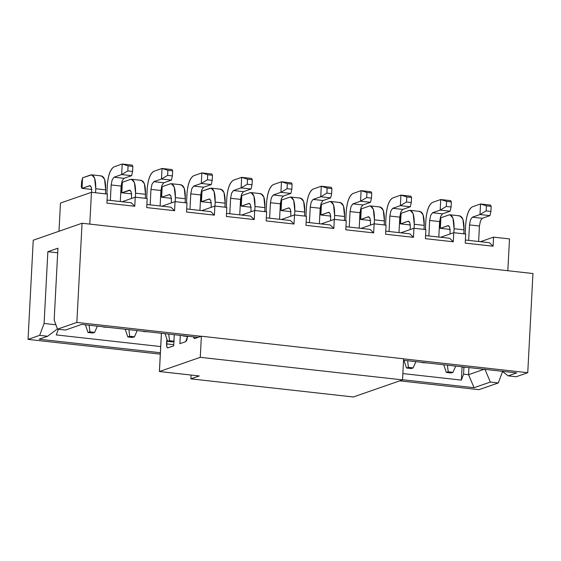 <?xml version="1.0" encoding="UTF-8"?>
<svg xmlns="http://www.w3.org/2000/svg" width="561" height="561" viewBox="0 0 561 561"><rect width="100%" height="100%" fill="white"/><g stroke="black" fill="none" stroke-linecap="round" stroke-linejoin="round"><path stroke-width="0.84" d="M532.95 273.53L527.754 372.714L516.134 376.754L508.168 375.863L502.291 371.298L508.168 375.863L516.688 372.904L508.168 375.863L516.134 376.754L527.754 372.714L532.95 273.53L82.053 223.243L76.857 322.435L201.175 336.298L76.857 322.435L57.488 329.16L65.455 330.05L81.724 324.398L198.075 337.371L81.724 324.398L65.455 330.05L57.488 329.16L76.857 322.435L82.053 223.243L532.95 273.53M502.74 371.045L498.315 382.946L478.947 389.678L399.769 380.842L478.947 389.678L498.315 382.946L502.74 371.045M490.349 382.055L498.315 382.946L490.349 382.055L484.823 369.047L490.349 382.055L474.08 387.707L490.349 382.055M509.5 238.916L507.831 270.725L509.5 238.916L493.575 237.142L480.447 241.7L493.575 237.142L509.5 238.916M413.941 228.264L400.82 232.822L413.941 228.264L425.89 229.596L425.413 238.67L453.281 241.777L453.758 232.703L465.7 234.035L465.223 243.109L493.098 246.216L493.575 237.142L493.098 246.216L489.48 242.71L493.098 246.216L465.223 243.109L465.7 234.035L453.758 232.703L440.637 237.261L453.758 232.703L453.281 241.777L449.663 238.271L453.281 241.777L425.413 238.67L425.89 229.596L413.941 228.264L413.471 237.338L413.941 228.264M409.846 233.825L413.471 237.338L409.846 233.825L406.865 233.495L409.846 233.825M489.48 242.71L465.392 240.024L489.48 242.71M449.663 238.271L425.575 235.578L449.663 238.271M468.554 374.699L484.823 369.047L468.554 374.699L474.08 387.707L402.532 379.727L474.08 387.707L468.554 374.699L468.926 367.581L468.554 374.699L463.575 374.145L463.933 367.301L463.575 374.145L468.554 374.699M462.047 367.09L461.366 380.099L463.575 374.145L461.366 380.099L462.047 367.09M406.865 233.495L385.758 231.139L406.865 233.495M385.596 234.225L413.471 237.338L385.596 234.225L386.073 225.15L385.596 234.225M374.131 223.818L361.003 228.383L374.131 223.818L386.073 225.15L374.131 223.818L373.654 232.892L374.131 223.818M370.036 229.386L373.654 232.892L370.036 229.386L345.948 226.7L370.036 229.386M402.854 373.57L461.366 380.099L402.854 373.57M345.786 229.786L373.654 232.892L345.786 229.786L346.263 220.711L334.314 219.379L333.837 228.453L305.969 225.347L306.446 216.273L294.504 214.94L294.027 224.014L266.159 220.908L266.629 211.834L254.687 210.501L254.21 219.575L226.342 216.469L226.819 207.395L214.87 206.062L214.4 215.136L186.525 212.03L187.002 202.956L175.06 201.623L174.583 210.698L146.716 207.584L147.192 198.51L135.243 197.177L134.773 206.252L106.899 203.145L107.375 194.071L91.45 192.297L89.781 224.105L91.45 192.297L60.462 203.061L58.982 231.265L60.462 203.061L91.45 192.297L107.375 194.071L106.899 203.145L134.773 206.252L131.148 202.745L107.06 200.06L131.148 202.745L134.773 206.252L135.243 197.177L122.123 201.743L135.243 197.177L147.192 198.51L146.716 207.584L174.583 210.698L170.965 207.184L146.877 204.499L170.965 207.184L174.583 210.698L175.06 201.623L187.002 202.956L186.525 212.03L214.4 215.136L210.782 211.63L207.794 211.294L210.782 211.63L214.4 215.136L214.87 206.062L226.819 207.395L226.342 216.469L254.21 219.575L250.592 216.069L247.604 215.733L250.592 216.069L254.21 219.575L254.687 210.501L266.629 211.834L266.159 220.908L294.027 224.014L290.409 220.508L287.421 220.171L290.409 220.508L294.027 224.014L294.504 214.94L306.446 216.273L305.969 225.347L333.837 228.453L330.219 224.947L327.238 224.617L330.219 224.947L333.837 228.453L334.314 219.379L346.263 220.711L345.786 229.786M403.618 358.872L527.754 372.714L403.618 358.872M403.548 360.288L516.688 372.904L403.548 360.288M160.313 354.138L28.05 339.391L33.246 240.206L82.053 223.243L33.246 240.206L28.05 339.391L39.67 335.352L44.095 323.452L47.86 251.7L57.93 248.2L54.172 319.952L57.488 329.16L54.172 319.952L57.93 248.2L47.86 251.7L44.095 323.452L55.904 324.77L44.095 323.452L39.67 335.352L28.05 339.391L160.313 354.138M57.692 252.801L47.86 251.7L57.692 252.801M58.47 328.97L56.254 334.917L58.47 328.97M39.109 339.202L47.636 336.242L39.67 335.352L47.636 336.242L57.397 328.914L47.636 336.242L39.109 339.202L160.383 352.729L39.109 339.202M160.705 346.565L56.254 334.917L160.705 346.565M327.238 224.617L306.131 222.261L327.238 224.617M287.421 220.171L266.321 217.822L287.421 220.171M247.604 215.733L226.504 213.383L247.604 215.733M207.794 211.294L186.687 208.937L207.794 211.294M281.377 219.498L294.504 214.94L281.377 219.498M241.567 215.059L254.687 210.501L241.567 215.059M201.75 210.62L214.87 206.062L201.75 210.62M161.933 206.182L175.06 201.623L161.933 206.182M321.194 223.944L334.314 219.379L321.194 223.944M137.179 330.583L134.458 336.817L132.592 337.463L127.817 336.93L125.229 329.251L127.817 336.93L129.675 336.284L128.946 329.665L129.675 336.284L134.458 336.817L137.179 330.583M97.362 326.144L94.641 332.378L92.782 333.024L88.007 332.491L85.412 324.812L88.007 332.491L89.865 331.846L89.136 325.226L89.865 331.846L94.641 332.378L97.362 326.144M174.268 341.256L172.409 341.901L167.634 341.369L165.046 333.69L167.634 341.369L169.492 340.723L168.763 334.104L169.492 340.723L174.268 341.256L169.492 340.723L167.634 341.369L172.409 341.901L174.268 341.256M103.399 326.818L104.108 326.895L103.399 326.818M108.89 327.428L103.497 327.105L108.89 327.428M143.216 331.256L143.925 331.334L143.216 331.256M148.7 331.867L143.314 331.544L148.7 331.867M183.026 335.695L183.742 335.773L183.026 335.695M187.907 336.523L183.124 335.99L187.907 336.523M461.724 366.775L462.439 366.852L461.724 366.775M467.215 367.385L461.822 367.069L467.215 367.385M421.914 362.336L422.622 362.413L421.914 362.336M427.398 362.946L422.012 362.63L427.398 362.946M415.876 361.663L413.155 367.897L411.297 368.542L406.515 368.009L403.927 360.33L406.515 368.009L408.373 367.364L407.644 360.744L408.373 367.364L413.155 367.897L415.876 361.663M455.693 366.102L452.965 372.336L451.107 372.981L446.332 372.448L443.744 364.769L446.332 372.448L448.19 371.803L447.461 365.183L448.19 371.803L452.965 372.336L455.693 366.102M129.675 336.284L127.817 336.93L132.592 337.463L134.458 336.817L129.675 336.284M89.865 331.846L88.007 332.491L92.782 333.024L94.641 332.378L89.865 331.846M408.373 367.364L406.515 368.009L411.297 368.542L413.155 367.897L408.373 367.364M448.19 371.803L446.332 372.448L451.107 372.981L452.965 372.336L448.19 371.803M95.538 192.753L95.749 188.755C95.875 179.338 94.22 174.737 90.77 174.948L82.558 177.802L82.004 188.356L89.634 185.705L91.31 187.094L91.759 192.332L91.31 187.094L90.041 185.649L82.004 188.356L82.558 177.802L91.716 174.829L94.634 178.16L95.749 188.755L95.538 192.753M100.721 176.056C104.171 175.845 105.833 180.453 105.699 189.863L105.489 193.861L105.699 189.863L95.749 188.755L105.699 189.863L104.584 179.268L101.667 175.944L91.716 174.829M131.484 198.489L131.604 196.126L131.484 198.489M171.294 202.928L171.421 200.565L171.294 202.928M211.111 207.367L211.231 205.003L211.111 207.367M250.921 211.806L251.048 209.442L250.921 211.806M290.738 216.251L290.864 213.888L290.738 216.251M330.548 220.69L330.674 218.327L330.548 220.69M370.365 225.129L370.491 222.766L370.365 225.129M410.182 229.568L410.301 227.205L410.182 229.568M449.992 234.007L450.118 231.644L449.992 234.007M280.367 203.825L270.416 202.717L269.603 218.187L270.416 202.717L271.405 197.612L273.291 194.983L280.921 192.332L281.475 181.778L273.263 184.632C269.708 186.855 267.492 192.809 266.622 202.479L266.138 211.778L266.622 202.479C267.45 192.689 269.666 186.743 273.263 184.632L281.475 181.778L280.921 192.332L273.291 194.983L271.405 197.612L270.416 202.717L280.367 203.825L279.56 219.295L280.367 203.825L281.363 198.72L283.249 196.091L281.363 198.72L280.367 203.825M240.557 199.386L230.599 198.278L229.793 213.748L230.599 198.278L231.595 193.173L233.481 190.544L241.111 187.893L241.665 177.339L233.453 180.193C229.891 182.416 227.682 188.363 226.812 198.04L226.321 207.339L226.812 198.04C227.64 188.251 229.849 182.304 233.453 180.193L241.665 177.339L241.111 187.893L233.481 190.544L231.595 193.173L230.599 198.278L240.557 199.386L239.743 214.856L240.557 199.386L241.546 194.281L243.432 191.652L241.546 194.281L240.557 199.386M200.74 194.948L190.789 193.84L189.976 209.309L190.789 193.84L191.778 188.727L193.664 186.105L201.294 183.454L201.848 172.9L193.636 175.754C190.081 177.977 187.865 183.924 186.995 193.601L186.511 202.9L186.995 193.601C187.823 183.812 190.039 177.858 193.636 175.754L201.848 172.9L201.294 183.454L193.664 186.105L191.778 188.727L190.789 193.84L200.74 194.948L199.933 210.417L200.74 194.948L201.736 189.842L203.615 187.213L201.736 189.842L200.74 194.948M160.93 190.509L150.972 189.394L150.166 204.87L150.972 189.394L151.968 184.289L153.847 181.666L161.484 179.008L162.038 168.461L153.819 171.315C150.264 173.538 148.055 179.485 147.185 189.162L146.694 198.461L147.185 189.162C148.013 179.373 150.222 173.419 153.819 171.315L162.038 168.461L161.484 179.008L153.847 181.666L151.968 184.289L150.972 189.394L160.93 190.509L160.116 205.978L160.93 190.509L161.919 185.396L163.805 182.774L161.919 185.396L160.93 190.509M131.618 175.684L123.988 178.335L122.102 180.958L121.113 186.063L120.299 201.539L121.113 186.063L111.162 184.955L110.349 200.424L111.162 184.955L112.151 179.85L114.037 177.22L121.667 174.569L122.221 164.022L114.009 166.869C110.454 169.099 108.238 175.046 107.368 184.716L106.885 194.015L107.368 184.716C108.196 174.927 110.412 168.98 114.009 166.869L122.221 164.022L132.172 165.13L132.852 166.4L132.585 171.463L131.618 175.684L121.667 174.569L114.037 177.22L123.988 178.335L131.618 175.684L132.585 171.463L132.852 166.4L132.172 165.13L122.221 164.022L121.667 174.569L127.81 170.93L128.076 165.867L122.221 164.022L128.076 165.867L132.852 166.4L128.076 165.867L127.81 170.93L132.585 171.463L127.81 170.93L121.667 174.569L131.618 175.684M479.438 226.027L469.487 224.919L468.673 240.389L469.487 224.919L470.476 219.814L472.362 217.184L479.992 214.533L480.546 203.98L472.334 206.834C468.779 209.057 466.563 215.003 465.693 224.68L465.209 233.979L465.693 224.68C466.521 214.891 468.737 208.944 472.334 206.834L480.546 203.98L479.992 214.533L472.362 217.184L470.476 219.814L469.487 224.919L479.438 226.027L478.631 241.496L479.438 226.027L480.433 220.922L482.32 218.292L480.433 220.922L479.438 226.027M439.628 221.588L429.67 220.473L428.863 235.95L429.67 220.473L430.666 215.368L432.552 212.745L440.182 210.095L440.736 199.541L432.524 202.395C428.962 204.618 426.753 210.564 425.883 220.242L425.392 229.54L425.883 220.242C426.711 210.452 428.92 204.499 432.524 202.395L440.736 199.541L440.182 210.095L432.552 212.745L430.666 215.368L429.67 220.473L439.628 221.588L438.814 237.058L439.628 221.588L440.616 216.483L442.503 213.853L440.616 216.483L439.628 221.588M399.811 217.149L389.86 216.034L389.046 231.511L389.86 216.034L390.849 210.929L392.735 208.306L400.365 205.649L400.919 195.102L392.707 197.956C389.152 200.179 386.936 206.125 386.066 215.803L385.582 225.101L386.066 215.803C386.894 206.013 389.11 200.06 392.707 197.956L400.919 195.102L410.869 196.21L411.55 197.479L411.283 202.542L410.322 206.764L402.686 209.414L400.799 212.037L399.811 217.149L398.997 232.619L399.811 217.149L400.799 212.037L402.686 209.414L392.735 208.306L390.849 210.929L389.86 216.034L399.811 217.149M359.994 212.703L350.043 211.595L349.23 227.065L350.043 211.595L351.032 206.49L352.918 203.86L360.555 201.21L361.102 190.663L352.89 193.51C349.335 195.74 347.126 201.687 346.256 211.357L345.765 220.655L346.256 211.357C347.084 201.567 349.293 195.621 352.89 193.51L361.102 190.663L371.059 191.771L371.733 193.04L371.473 198.103L370.505 202.325L362.876 204.975L360.989 207.598L359.994 212.703L359.187 228.18L359.994 212.703L360.989 207.598L362.876 204.975L352.918 203.86L351.032 206.49L350.043 211.595L359.994 212.703M320.184 208.264L310.233 207.156L309.42 222.626L310.233 207.156L311.222 202.051L313.108 199.421L320.738 196.771L321.292 186.217L313.08 189.071C309.525 191.294 307.309 197.248 306.439 206.918L305.948 216.216L306.439 206.918C307.267 197.128 309.483 191.182 313.08 189.071L321.292 186.217L331.242 187.332L331.923 188.601L331.656 193.664L330.688 197.879L323.059 200.529L321.173 203.159L320.184 208.264L319.37 223.741L320.184 208.264L321.173 203.159L323.059 200.529L313.108 199.421L311.222 202.051L310.233 207.156L320.184 208.264M92.614 175.151L90.77 174.948L92.614 175.151M82.558 177.802L81.59 182.016L81.324 187.079L82.004 188.356L91.955 189.464L82.004 188.356L81.324 187.079L81.59 182.016L82.558 177.802M90.433 185.789L89.634 185.705L90.433 185.789M171.435 180.123L163.805 182.774L153.847 181.666L163.805 182.774L171.435 180.123L161.484 179.008L167.62 175.369L167.886 170.306L162.038 168.461L171.989 169.569L172.662 170.839L172.402 175.902L171.435 180.123L172.402 175.902L167.62 175.369L161.484 179.008L171.435 180.123M140.538 180.495C143.988 180.284 145.643 184.892 145.516 194.309L145.306 198.299L145.516 194.309L135.559 193.194L135.355 197.191L135.559 193.194C135.692 183.777 134.03 179.176 130.58 179.387L122.368 182.241L121.814 192.795L129.444 190.144L131.12 191.532L131.604 196.126L131.12 191.532L129.444 190.144L130.25 190.228L121.814 192.795L131.772 193.903L121.814 192.795L122.368 182.241L130.58 179.387L132.431 179.597L130.58 179.387L131.526 179.275L134.444 182.598L135.559 193.194L145.516 194.309L144.401 183.706L141.484 180.383L131.526 179.275M180.347 184.941C183.798 184.73 185.46 189.33 185.326 198.748L185.123 202.745L185.326 198.748L175.376 197.64L175.165 201.63L175.376 197.64C175.509 188.223 173.847 183.615 170.397 183.826L162.185 186.68L161.631 197.234L169.261 194.583L170.937 195.971L171.421 200.565L170.937 195.971L169.674 194.534L161.631 197.234L171.582 198.342L161.631 197.234L162.185 186.68L170.397 183.826L172.241 184.036L170.397 183.826L171.343 183.713L174.261 187.037L175.376 197.64L185.326 198.748L184.211 188.145L181.294 184.821L171.343 183.713M211.252 184.562L203.615 187.213L193.664 186.105L203.615 187.213L211.252 184.562L201.294 183.454L207.437 179.815L207.703 174.744L201.848 172.9L211.806 174.008L212.479 175.277L212.212 180.347L211.252 184.562L212.212 180.347L207.437 179.815L201.294 183.454L211.252 184.562M214.982 206.069L215.193 202.079C215.319 192.661 213.657 188.054 210.207 188.272L201.995 191.119L201.441 201.672L209.078 199.022L210.747 200.41L211.231 205.003L210.747 200.41L209.484 198.973L201.441 201.672L201.995 191.119L211.16 188.152L214.078 191.476L215.193 202.079L214.982 206.069M251.062 189.001L243.432 191.652L233.481 190.544L243.432 191.652L251.062 189.001L241.111 187.893L247.247 184.253L247.513 179.19L241.665 177.339L251.616 178.447L252.296 179.723L252.029 184.786L251.062 189.001L252.029 184.786L247.247 184.253L241.111 187.893L251.062 189.001M220.164 189.38C223.615 189.169 225.277 193.769 225.143 203.187L224.933 207.184L225.143 203.187L215.193 202.079L225.143 203.187L224.028 192.584L221.111 189.26L211.16 188.152M290.879 193.44L283.249 196.091L273.291 194.983L283.249 196.091L290.879 193.44L280.921 192.332L287.064 188.692L287.33 183.629L281.475 181.778L291.432 182.893L292.106 184.162L291.839 189.225L290.879 193.44L291.839 189.225L287.064 188.692L280.921 192.332L290.879 193.44M259.974 193.818C263.425 193.608 265.087 198.208 264.96 207.626L264.75 211.623L264.96 207.626L255.003 206.518L254.792 210.515L255.003 206.518C255.136 197.1 253.474 192.5 250.024 192.711L241.812 195.565L241.258 206.111L248.888 203.461L250.564 204.849L251.048 209.442L250.564 204.849L249.301 203.412L241.258 206.111L251.209 207.226L241.258 206.111L241.812 195.565L250.024 192.711L251.868 192.914L250.024 192.711L250.97 192.591L253.888 195.915L255.003 206.518L264.96 207.626L263.845 197.023L260.928 193.699L250.97 192.591M299.791 198.257C303.242 198.047 304.904 202.647 304.77 212.065L304.56 216.062L304.77 212.065L294.82 210.957L294.609 214.954L294.82 210.957C294.946 201.539 293.291 196.939 289.834 197.149L281.622 200.004L281.075 210.55L288.705 207.9L290.381 209.295L290.864 213.888L290.381 209.295L289.111 207.85L281.075 210.55L291.026 211.665L281.075 210.55L281.622 200.004L289.834 197.149L291.685 197.353L289.834 197.149L290.787 197.03L293.705 200.354L294.82 210.957L304.77 212.065L303.655 201.469L300.738 198.145L290.787 197.03M339.601 202.696C343.059 202.486 344.713 207.093 344.587 216.504L344.377 220.501L344.587 216.504L334.629 215.396L334.426 219.393L334.629 215.396C334.763 205.978 333.101 201.378 329.651 201.588L321.439 204.442L320.885 214.996L328.515 212.346L330.191 213.734L330.674 218.327L330.191 213.734L328.928 212.289L320.885 214.996L330.843 216.104L320.885 214.996L321.439 204.442L329.651 201.588L331.502 201.792L329.651 201.588L330.597 201.469L333.515 204.8L334.629 215.396L344.587 216.504L343.472 205.908L340.555 202.584L330.597 201.469M379.418 207.135C382.868 206.925 384.53 211.532 384.397 220.95L384.187 224.94L384.397 220.95L374.446 219.835L374.236 223.832L374.446 219.835C374.58 210.417 372.918 205.817 369.468 206.027L361.256 208.881L360.702 219.435L368.332 216.784L370.008 218.173L370.491 222.766L370.008 218.173L368.745 216.728L360.702 219.435L370.653 220.543L360.702 219.435L361.256 208.881L369.468 206.027L371.312 206.238L369.468 206.027L370.414 205.915L373.331 209.239L374.446 219.835L384.397 220.95L383.282 210.347L380.365 207.023L370.414 205.915M419.235 211.581C422.685 211.371 424.347 215.971 424.214 225.389L424.004 229.386L424.214 225.389L414.263 224.281L414.053 228.271L414.263 224.281C414.39 214.863 412.728 210.256 409.278 210.466L401.066 213.32L400.512 223.874L408.149 221.223L409.818 222.612L410.301 227.205L409.818 222.612L408.555 221.174L400.512 223.874L410.47 224.982L400.512 223.874L401.066 213.32L409.278 210.466L411.129 210.677L409.278 210.466L410.231 210.354L413.141 213.678L414.263 224.281L424.214 225.389L423.099 214.786L420.182 211.462L410.231 210.354M450.132 211.202L442.503 213.853L432.552 212.745L442.503 213.853L450.132 211.202L440.182 210.095L446.318 206.455L446.584 201.385L440.736 199.541L450.686 200.649L451.367 201.918L451.1 206.988L450.132 211.202L451.1 206.988L446.318 206.455L440.182 210.095L450.132 211.202M489.949 215.641L482.32 218.292L472.362 217.184L482.32 218.292L489.949 215.641L479.992 214.533L486.135 210.894L486.401 205.831L480.546 203.98L490.503 205.088L491.177 206.357L490.91 211.427L489.949 215.641L490.91 211.427L486.135 210.894L479.992 214.533L489.949 215.641M459.045 216.02C462.495 215.81 464.157 220.41 464.031 229.828L463.821 233.825L464.031 229.828L454.073 228.72L453.863 232.71L454.073 228.72C454.207 219.302 452.545 214.695 449.095 214.912L440.883 217.759L440.329 228.313L447.959 225.662L449.634 227.051L450.118 231.644L449.634 227.051L448.372 225.613L440.329 228.313L450.28 229.421L440.329 228.313L440.883 217.759L449.095 214.912L450.939 215.115L449.095 214.912L450.041 214.793L452.958 218.117L454.073 228.72L464.031 229.828L462.909 219.225L459.992 215.901L450.041 214.793M114.037 177.22L112.151 179.85L111.162 184.955L121.113 186.063L122.102 180.958L123.988 178.335L114.037 177.22M122.368 182.241L121.407 186.455L121.141 191.525L121.814 192.795L121.141 191.525L121.407 186.455L122.368 182.241M162.185 186.68L161.217 190.901L160.951 195.964L161.631 197.234L160.951 195.964L161.217 190.901L162.185 186.68M212.058 188.475L210.207 188.272L212.058 188.475M201.995 191.119L201.034 195.34L200.768 200.403L201.441 201.672L211.399 202.78L201.441 201.672L200.768 200.403L201.034 195.34L201.995 191.119M241.812 195.565L240.844 199.779L240.578 204.842L241.258 206.111L240.578 204.842L240.844 199.779L241.812 195.565M323.059 200.529L330.688 197.879L320.738 196.771L313.108 199.421L323.059 200.529M281.622 200.004L280.661 204.218L280.395 209.281L281.075 210.55L280.395 209.281L280.661 204.218L281.622 200.004M320.738 196.771L326.881 193.131L327.147 188.068L321.292 186.217L320.738 196.771L330.688 197.879L331.656 193.664L331.923 188.601L331.242 187.332L321.292 186.217L327.147 188.068L331.923 188.601L327.147 188.068L326.881 193.131L331.656 193.664L326.881 193.131L320.738 196.771M362.876 204.975L370.505 202.325L360.555 201.21L352.918 203.86L362.876 204.975M321.439 204.442L320.471 208.657L320.212 213.72L320.885 214.996L320.212 213.72L320.471 208.657L321.439 204.442M360.555 201.21L366.691 197.57L366.957 192.507L361.102 190.663L360.555 201.21L370.505 202.325L371.473 198.103L371.733 193.04L371.059 191.771L361.102 190.663L366.957 192.507L371.733 193.04L366.957 192.507L366.691 197.57L371.473 198.103L366.691 197.57L360.555 201.21M402.686 209.414L410.322 206.764L400.365 205.649L392.735 208.306L402.686 209.414M361.256 208.881L360.288 213.096L360.022 218.166L360.702 219.435L360.022 218.166L360.288 213.096L361.256 208.881M400.365 205.649L406.508 202.009L406.774 196.946L400.919 195.102L400.365 205.649L410.322 206.764L411.283 202.542L411.55 197.479L410.869 196.21L400.919 195.102L406.774 196.946L411.55 197.479L406.774 196.946L406.508 202.009L411.283 202.542L406.508 202.009L400.365 205.649M401.066 213.32L400.105 217.542L399.839 222.605L400.512 223.874L399.839 222.605L400.105 217.542L401.066 213.32M440.883 217.759L439.915 221.981L439.649 227.044L440.329 228.313L439.649 227.044L439.915 221.981L440.883 217.759M172.402 175.902L172.662 170.839L167.886 170.306L167.62 175.369L172.402 175.902M171.989 169.569L162.038 168.461L167.886 170.306L172.662 170.839L171.989 169.569M212.212 180.347L212.479 175.277L207.703 174.744L207.437 179.815L212.212 180.347M211.806 174.008L201.848 172.9L207.703 174.744L212.479 175.277L211.806 174.008M252.029 184.786L252.296 179.723L247.513 179.19L247.247 184.253L252.029 184.786M251.616 178.447L241.665 177.339L247.513 179.19L252.296 179.723L251.616 178.447M291.839 189.225L292.106 184.162L287.33 183.629L287.064 188.692L291.839 189.225M291.432 182.893L281.475 181.778L287.33 183.629L292.106 184.162L291.432 182.893M451.1 206.988L451.367 201.918L446.584 201.385L446.318 206.455L451.1 206.988M450.686 200.649L440.736 199.541L446.584 201.385L451.367 201.918L450.686 200.649M490.91 211.427L491.177 206.357L486.401 205.831L486.135 210.894L490.91 211.427M490.503 205.088L480.546 203.98L486.401 205.831L491.177 206.357L490.503 205.088M403.625 358.788L402.518 379.888L353.325 396.978L402.518 379.888L403.625 358.788L201.371 336.228L194.59 338.585L193.342 336.845L194.337 338.613L201.371 336.228L403.625 358.788M187.465 336.621L186.89 339.938L185.684 341.677L179.871 343.697L180.305 335.394L179.871 343.697L185.684 341.677L187.472 336.621M174.261 334.714L173.672 345.849L167.858 347.869L166.799 346.922L166.905 339.223L166.554 343.886L173.735 344.685L166.554 343.886L166.799 346.922L167.606 347.904L173.672 345.849L174.261 334.714M161.428 333.283L159.436 371.515L200.263 357.329L201.371 336.228L200.263 357.329L402.518 379.888L200.263 357.329L159.436 371.515L199.253 375.961L190.887 378.864L353.325 396.978L190.887 378.864L191.084 375.064L190.887 378.864L199.253 375.961M199.211 375.954L159.401 371.529L161.4 333.283"/></g></svg>

